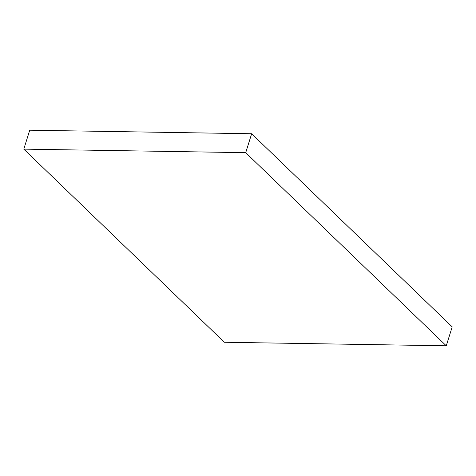 <?xml version="1.0" encoding="UTF-8"?>
<svg xmlns="http://www.w3.org/2000/svg" width="476" height="476" viewBox="0 0 476 476"><rect width="100%" height="100%" fill="white"/><g stroke="black" fill="none" stroke-linecap="round" stroke-linejoin="round"><path stroke-width="0.71" d="M452.2 326.869L446.268 345.796L245.717 152.671L251.655 133.744L452.2 326.869L251.655 133.744L245.717 152.671L23.8 149.131L29.732 130.204L251.655 133.744L29.732 130.204L23.8 149.131L224.345 342.256L446.268 345.796L452.2 326.869M446.268 345.796L245.717 152.671L23.8 149.131L224.345 342.256L446.268 345.796"/></g></svg>
